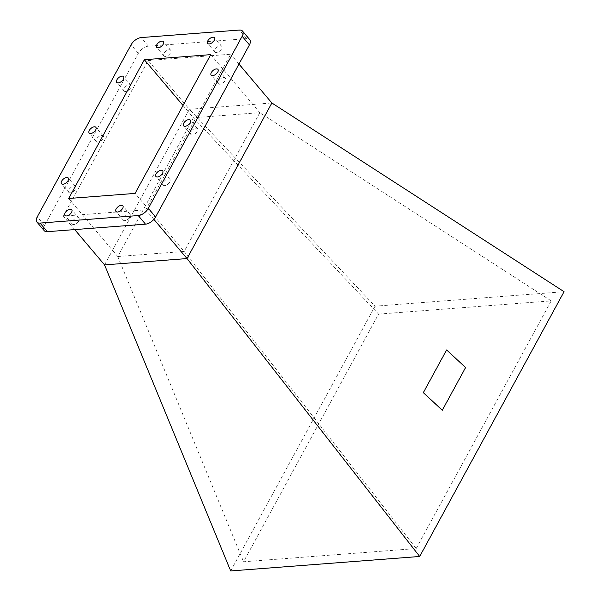 <?xml version="1.0" encoding="UTF-8"?>
<svg xmlns="http://www.w3.org/2000/svg" width="601" height="601" viewBox="0 0 601 601"><rect width="100%" height="100%" fill="white"/><g stroke="black" fill="none" stroke-linecap="round" stroke-linejoin="round"><path stroke-width="0.45" stroke-dasharray="3 2.25" d="M70.309 192.831A4.425 2.344 139.8 0 1 68.762 192.328A4.425 2.344 139.8 0 1 69.656 188.661A4.425 2.344 139.8 0 1 73.976 186.107A4.425 2.344 139.8 0 1 75.523 186.611A4.425 2.344 139.8 0 1 74.629 190.284A4.425 2.344 139.8 0 1 70.309 192.831M125.579 91.465A4.425 2.344 139.8 0 1 124.031 90.954A4.425 2.344 139.8 0 1 124.925 87.288A4.425 2.344 139.8 0 1 129.245 84.733A4.425 2.344 139.8 0 1 130.793 85.244A4.425 2.344 139.8 0 1 129.899 88.91A4.425 2.344 139.8 0 1 125.579 91.465M97.948 142.144A4.425 2.344 139.8 0 1 96.4 141.641A4.425 2.344 139.8 0 1 97.287 137.975A4.425 2.344 139.8 0 1 101.614 135.42A4.425 2.344 139.8 0 1 103.162 135.924A4.425 2.344 139.8 0 1 102.268 139.597A4.425 2.344 139.8 0 1 97.948 142.144M165.455 56.434A4.425 2.344 139.8 0 1 163.908 55.923A4.425 2.344 139.8 0 1 164.802 52.257A4.425 2.344 139.8 0 1 169.121 49.71A4.425 2.344 139.8 0 1 170.669 50.214A4.425 2.344 139.8 0 1 169.782 53.88A4.425 2.344 139.8 0 1 165.455 56.434M216.503 52.52A4.425 2.344 139.8 0 1 214.955 52.017A4.425 2.344 139.8 0 1 215.849 48.35A4.425 2.344 139.8 0 1 220.169 45.796A4.425 2.344 139.8 0 1 221.716 46.3A4.425 2.344 139.8 0 1 220.822 49.973A4.425 2.344 139.8 0 1 216.503 52.52M73.803 224.541A4.425 2.344 139.8 0 1 72.255 224.038A4.425 2.344 139.8 0 1 73.149 220.364A4.425 2.344 139.8 0 1 77.469 217.817A4.425 2.344 139.8 0 1 79.016 218.321A4.425 2.344 139.8 0 1 78.122 221.987A4.425 2.344 139.8 0 1 73.803 224.541M124.843 220.635A4.425 2.344 139.8 0 1 123.295 220.131A4.425 2.344 139.8 0 1 124.189 216.458A4.425 2.344 139.8 0 1 128.509 213.911A4.425 2.344 139.8 0 1 130.056 214.414A4.425 2.344 139.8 0 1 129.162 218.08A4.425 2.344 139.8 0 1 124.843 220.635M164.727 185.604A4.425 2.344 139.8 0 1 163.179 185.1A4.425 2.344 139.8 0 1 164.065 181.427A4.425 2.344 139.8 0 1 168.393 178.88A4.425 2.344 139.8 0 1 169.933 179.383A4.425 2.344 139.8 0 1 169.046 183.05A4.425 2.344 139.8 0 1 164.727 185.604M219.989 84.23A4.425 2.344 139.8 0 1 218.441 83.727A4.425 2.344 139.8 0 1 219.335 80.061A4.425 2.344 139.8 0 1 223.655 77.506A4.425 2.344 139.8 0 1 225.202 78.01A4.425 2.344 139.8 0 1 224.316 81.683A4.425 2.344 139.8 0 1 219.989 84.23M192.358 134.917A4.425 2.344 139.8 0 1 190.81 134.414A4.425 2.344 139.8 0 1 191.704 130.74A4.425 2.344 139.8 0 1 196.024 128.193A4.425 2.344 139.8 0 1 197.571 128.697A4.425 2.344 139.8 0 1 196.677 132.363A4.425 2.344 139.8 0 1 192.358 134.917M442.291 410.258L465.572 367.557L446.596 349.962M44.211 230.679A8.85 4.68 139.8 0 1 44.542 225.45L138.35 53.391A8.85 4.68 139.8 0 1 148.455 46.172L246.658 38.652A8.85 4.68 139.8 0 1 249.753 39.666M148.154 60.536L230.641 54.218L145.81 209.802L63.33 216.12L148.154 60.536L189.383 109.299L271.87 102.981M117.743 256.529L184.146 251.443L135.075 193.409M183.02 105.468L193.409 117.758L117.758 256.544L68.679 198.495M378.57 314.105L551.207 300.883L416.177 548.548L243.54 561.77L378.57 314.105L193.409 117.758L259.805 112.672L210.741 54.638M551.207 300.883L259.82 112.68L184.154 251.458M104.551 264.883L189.383 109.299L375.047 306.179L564.061 291.703M74.712 229.59L63.33 216.12M153.894 219.365L145.81 209.802M238.973 64.067L230.641 54.218M230.686 570.95L375.047 306.179M117.758 256.544L243.54 561.77M184.139 251.443L416.177 548.548M44.542 225.45L37.262 216.848M138.35 53.391L131.078 44.79M148.455 46.172L141.175 37.57M246.658 38.652L239.386 30.05M68.762 192.328L61.49 183.726M124.031 90.954L116.759 82.352M96.4 141.641L89.121 133.039M163.908 55.923L156.636 47.321M214.955 52.017L207.676 43.415M72.255 224.038L64.976 215.428M123.295 220.131L116.023 211.522M163.179 185.1L155.899 176.491M218.441 83.727L211.169 75.125M190.81 134.414L183.538 125.804M197.571 128.697L190.299 120.095M225.202 78.01L217.93 69.408M169.933 179.383L162.661 170.774M130.056 214.414L122.784 205.805M79.016 218.321L71.737 209.719M221.716 46.3L214.437 37.698M170.669 50.214L163.397 41.604M103.162 135.924L95.882 127.322M130.793 85.244L123.521 76.635M75.523 186.611L68.251 178.009"/><path stroke-width="0.9" d="M63.037 184.229A4.425 2.344 139.8 0 1 61.49 183.726A4.425 2.344 139.8 0 1 62.384 180.052A4.425 2.344 139.8 0 1 66.703 177.505A4.425 2.344 139.8 0 1 68.251 178.009A4.425 2.344 139.8 0 1 67.357 181.675A4.425 2.344 139.8 0 1 63.037 184.229M118.307 82.855A4.425 2.344 139.8 0 1 116.759 82.352A4.425 2.344 139.8 0 1 117.646 78.686A4.425 2.344 139.8 0 1 121.973 76.132A4.425 2.344 139.8 0 1 123.521 76.635A4.425 2.344 139.8 0 1 122.627 80.309A4.425 2.344 139.8 0 1 118.307 82.855M90.668 133.542A4.425 2.344 139.8 0 1 89.121 133.039A4.425 2.344 139.8 0 1 90.015 129.365A4.425 2.344 139.8 0 1 94.334 126.819A4.425 2.344 139.8 0 1 95.882 127.322A4.425 2.344 139.8 0 1 94.988 130.988A4.425 2.344 139.8 0 1 90.668 133.542M158.183 47.825A4.425 2.344 139.8 0 1 156.636 47.321A4.425 2.344 139.8 0 1 157.53 43.655A4.425 2.344 139.8 0 1 161.849 41.101A4.425 2.344 139.8 0 1 163.397 41.604A4.425 2.344 139.8 0 1 162.503 45.278A4.425 2.344 139.8 0 1 158.183 47.825M209.223 43.918A4.425 2.344 139.8 0 1 207.676 43.415A4.425 2.344 139.8 0 1 208.57 39.741A4.425 2.344 139.8 0 1 212.889 37.194A4.425 2.344 139.8 0 1 214.437 37.698A4.425 2.344 139.8 0 1 213.55 41.364A4.425 2.344 139.8 0 1 209.223 43.918M66.523 215.939A4.425 2.344 139.8 0 1 64.976 215.428A4.425 2.344 139.8 0 1 65.87 211.762A4.425 2.344 139.8 0 1 70.189 209.208A4.425 2.344 139.8 0 1 71.737 209.719A4.425 2.344 139.8 0 1 70.85 213.385A4.425 2.344 139.8 0 1 66.523 215.939M117.571 212.025A4.425 2.344 139.8 0 1 116.023 211.522A4.425 2.344 139.8 0 1 116.917 207.856A4.425 2.344 139.8 0 1 121.237 205.302A4.425 2.344 139.8 0 1 122.784 205.805A4.425 2.344 139.8 0 1 121.89 209.479A4.425 2.344 139.8 0 1 117.571 212.025M157.447 176.994A4.425 2.344 139.8 0 1 155.899 176.491A4.425 2.344 139.8 0 1 156.793 172.825A4.425 2.344 139.8 0 1 161.113 170.271A4.425 2.344 139.8 0 1 162.661 170.774A4.425 2.344 139.8 0 1 161.767 174.448A4.425 2.344 139.8 0 1 157.447 176.994M212.716 75.628A4.425 2.344 139.8 0 1 211.169 75.125A4.425 2.344 139.8 0 1 212.063 71.451A4.425 2.344 139.8 0 1 216.383 68.905A4.425 2.344 139.8 0 1 217.93 69.408A4.425 2.344 139.8 0 1 217.036 73.074A4.425 2.344 139.8 0 1 212.716 75.628M185.085 126.315A4.425 2.344 139.8 0 1 183.538 125.804A4.425 2.344 139.8 0 1 184.424 122.138A4.425 2.344 139.8 0 1 188.752 119.584A4.425 2.344 139.8 0 1 190.299 120.095A4.425 2.344 139.8 0 1 189.405 123.761A4.425 2.344 139.8 0 1 185.085 126.315M419.701 556.473L564.061 291.703L271.87 102.981L187.039 258.565L419.701 556.473L230.686 570.95L104.551 264.883L74.712 229.59M446.618 349.955L423.314 392.663L442.291 410.258L465.587 367.549L446.618 349.955L423.314 392.663M242.481 31.057L249.753 39.666A8.85 4.68 139.8 0 1 249.43 44.887L155.621 216.946A8.85 4.68 139.8 0 1 145.517 224.165L47.306 231.685A8.85 4.68 139.8 0 1 44.211 230.679L36.939 222.07A8.85 4.68 139.8 0 1 37.262 216.848L131.078 44.79A8.85 4.68 139.8 0 1 141.175 37.57L239.386 30.05A8.85 4.68 139.8 0 1 242.481 31.057A8.85 4.68 139.8 0 1 242.15 36.285L148.342 208.344A8.85 4.68 139.8 0 1 138.245 215.556L40.034 223.076A8.85 4.68 139.8 0 1 36.939 222.07M210.741 54.638L135.075 193.409L68.679 198.495L144.345 59.717L210.741 54.638M183.02 105.468L144.345 59.717M153.894 219.365L187.039 258.565L104.551 264.883M271.87 102.981L238.973 64.067M423.337 392.656L442.306 410.25M47.306 231.685L40.034 223.076M249.43 44.887L242.15 36.285M155.621 216.946L148.342 208.344M145.517 224.165L138.245 215.556"/></g></svg>
